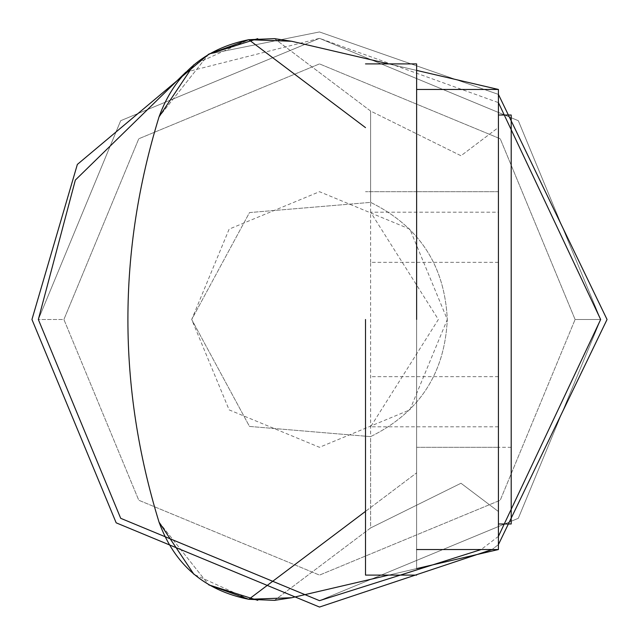 <?xml version="1.0" encoding="UTF-8"?>
<svg xmlns="http://www.w3.org/2000/svg" width="639" height="639" viewBox="0 0 639 639"><rect width="100%" height="100%" fill="white"/><g stroke="black" fill="none" stroke-linecap="round" stroke-linejoin="round"><path stroke-width="0.48" stroke-dasharray="3.19 2.4" d="M388.776 575.1L416.628 568.606L416.628 549.54L498.42 549.54L291.719 597.729L248.803 599.302L416.628 472.86L416.628 70.394L291.719 41.271L498.42 89.46L498.42 549.54L498.42 89.46L291.719 41.271L248.803 39.698L193.913 64.675M498.42 319.5L498.42 115.02L498.42 319.5M498.42 262.349L370.62 262.349L370.62 436.629L249.498 426.429L191.7 319.5L229.129 409.871L319.5 447.3L409.871 409.871L447.3 319.5L409.871 229.129L319.5 191.7L229.129 229.129L191.7 319.5L249.498 212.571L370.62 202.371C419.176 226.358 444.736 265.401 447.3 319.5C444.736 373.599 419.176 412.642 370.62 436.629L249.498 426.429L191.7 319.5L249.498 212.571L370.62 202.371C419.176 226.358 444.736 265.401 447.3 319.5C444.736 373.599 419.176 412.642 370.62 436.629L370.62 527.942L274.506 600.356L291.719 597.729L498.42 549.54L291.719 597.729M498.42 376.651L370.62 376.651M291.719 41.271L274.506 38.644L370.62 111.058L460.991 155.748L498.42 127.473L498.42 89.46L416.628 89.46L498.42 89.46L388.776 63.9M370.62 262.349L370.62 111.058L274.506 38.644M365.508 127.624L248.803 39.698M416.628 568.606L416.628 70.394L416.628 568.606L416.628 472.86L365.508 511.376M208.769 54.123L159.031 116.881C117.528 251.958 117.528 387.042 159.031 522.119L208.769 584.877L159.031 522.119C117.528 387.042 117.528 251.958 159.031 116.881L208.769 54.123L319.5 31.95L498.42 94.396L319.5 31.95L208.769 54.123M498.42 549.54L416.628 549.54L498.42 549.54L498.42 511.527L460.991 483.252L370.62 527.942L460.991 483.252L498.42 511.527L498.42 127.473L460.991 155.748L370.62 111.058L370.62 202.371M416.628 319.5L416.628 63.9L416.628 319.5M498.42 426.796L370.62 426.796L438.354 319.5L370.62 212.204L498.42 212.204M274.506 600.356L370.62 527.942L370.62 436.629M416.628 549.54L416.628 89.46L498.42 89.46M416.628 89.46L416.628 70.394M498.42 544.604L492.03 549.54L498.42 544.604M185.885 72.119L319.5 38.34L498.42 102.615M498.42 536.385L481.159 549.54M248.803 599.302L193.913 574.325M38.34 319.5L120.691 120.691L319.5 38.34L518.309 120.691L600.66 319.5L518.309 518.309L319.5 600.66L120.691 518.309L38.34 319.5L120.691 120.691L319.5 38.34L518.309 120.691L600.66 319.5L518.309 518.309L319.5 600.66L120.691 518.309L38.34 319.5L120.691 120.691L319.5 38.34L518.309 120.691L600.66 319.5L518.309 518.309L319.5 600.66L120.691 518.309L38.34 319.5L120.691 120.691L319.5 38.34L518.309 120.691L600.66 319.5L518.309 518.309L319.5 600.66L120.691 518.309L38.34 319.5L120.691 120.691L319.5 38.34L518.309 120.691L600.66 319.5L518.309 518.309L319.5 600.66L120.691 518.309L38.34 319.5L120.691 120.691L319.5 38.34L518.309 120.691L600.66 319.5L518.309 518.309L319.5 600.66L120.691 518.309L38.34 319.5L63.9 319.5L138.767 138.767L319.5 63.9L500.233 138.767L575.1 319.5L500.233 500.233L319.5 575.1L138.767 500.233L63.9 319.5L138.767 138.767L319.5 63.9L500.233 138.767L575.1 319.5L500.233 500.233L319.5 575.1L138.767 500.233L63.9 319.5L38.34 319.5M498.42 523.98L511.2 523.98L511.2 115.02L511.2 447.3L511.2 115.02L498.42 115.02M365.508 319.5L365.508 575.1L365.508 319.5M511.2 319.5L511.2 191.7L511.2 319.5M600.66 319.5L575.1 319.5L600.66 319.5M498.42 191.7L416.628 191.7L498.42 191.7M416.628 447.3L498.42 447.3L416.628 447.3M575.1 319.5L500.241 138.767L319.5 63.9L138.767 138.759L63.9 319.5L138.767 500.241L319.5 575.1L500.241 500.233L575.1 319.5L500.241 138.767L319.5 63.9L138.767 138.759L63.9 319.5L138.767 500.241L319.5 575.1L500.241 500.233L575.1 319.5M511.2 447.3L498.42 447.3L511.2 447.3M416.628 191.7L365.508 191.7L416.628 191.7M365.508 63.9L416.628 63.9M416.628 575.1L365.508 575.1"/><path stroke-width="0.96" d="M257.749 600.341L208.769 584.877L248.803 599.302C204.392 590.42 174.471 564.692 159.031 522.119C117.528 387.042 117.528 251.958 159.031 116.881C174.471 74.308 204.392 48.58 248.803 39.698L208.769 54.123L257.749 38.659M416.628 549.54L498.42 549.54L498.42 89.46L416.628 89.46M291.719 41.271L274.506 38.644L248.803 39.698L291.719 41.271L388.776 63.9M248.803 39.698L365.508 127.624M388.776 575.1L291.719 597.729L248.803 599.302L365.508 511.376M291.719 597.729L274.506 600.356L248.803 599.302M498.42 549.54L416.628 568.606M607.05 319.5L498.42 544.604L607.05 319.5L498.42 94.396L607.05 319.5M492.03 549.54L319.5 607.05L116.17 522.83L31.95 319.5L77.351 164.431L208.769 54.123L77.351 164.431L31.95 319.5L116.17 522.83L319.5 607.05L492.03 549.54M481.159 549.54L319.5 600.66L120.691 518.309L38.34 319.5L75.346 180.07L185.885 72.119M498.42 102.615L600.66 319.5L498.42 536.385M193.913 574.325L159.031 522.119C117.528 387.042 117.528 251.958 159.031 116.881L193.913 64.675M416.628 70.394L498.42 89.46M498.42 115.02L511.2 115.02L511.2 523.98L498.42 523.98M416.628 319.5L416.628 63.9L416.628 319.5M365.508 319.5L365.508 575.1L365.508 319.5M365.508 63.9L416.628 63.9M416.628 575.1L365.508 575.1"/></g></svg>
